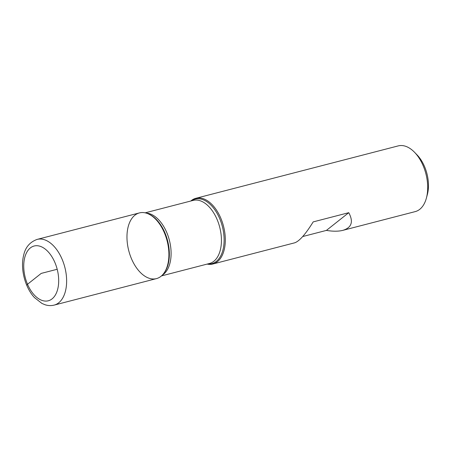 <?xml version="1.0" encoding="UTF-8"?>
<svg xmlns="http://www.w3.org/2000/svg" width="451" height="451" viewBox="0 0 451 451"><rect width="100%" height="100%" fill="white"/><g stroke="black" fill="none" stroke-linecap="round" stroke-linejoin="round"><path stroke-width="0.68" d="M190.807 201.011A33.938 19.805 75.5 0 1 195.835 198.305A33.938 19.805 75.5 0 1 220.776 218.126A33.938 19.805 75.5 0 1 212.849 264.01A33.938 19.805 75.5 0 1 207.144 264.089M302.694 236.544L326.411 230.405C332.962 231.481 338.419 231.464 342.794 230.365L415.23 211.604A33.938 19.805 -104.5 0 0 426.415 198.034A33.938 19.805 -104.5 0 0 423.156 165.72A33.938 19.805 -104.5 0 0 414.587 152.337A33.938 19.805 -104.5 0 0 398.216 145.899L195.835 198.305M342.794 230.365C351.679 227.676 353.663 221.779 348.753 212.686L313.18 221.898C305.524 234.249 299.363 241.223 294.689 242.818L212.849 264.01M131.506 258.795A33.938 19.805 -104.5 0 0 163.628 273.599A33.938 19.805 -104.5 0 0 167.107 240.8A33.938 19.805 -104.5 0 0 148.148 213.813A33.938 19.805 -104.5 0 0 129.099 223.786A33.938 19.805 -104.5 0 0 131.506 258.795M414.587 152.337L417.096 154.935A29.411 17.161 75.5 0 1 427.351 194.539L426.415 198.034M326.411 230.405L348.753 212.686M37.157 239.396L139.427 212.911A33.938 19.805 75.5 0 1 164.367 232.733A33.938 19.805 75.5 0 1 156.441 278.617L54.171 305.101C51.172 305.851 48.144 305.739 45.094 304.763L41.954 303.455L34.507 297.615C25.177 287.777 20.137 268.993 23.632 255.334C25.335 247.34 29.845 242.029 37.157 239.396A33.938 19.805 75.5 0 1 62.097 259.218A33.938 19.805 75.5 0 1 54.171 305.101M57.192 269.264L41.216 273.402L27.528 284.26L26.772 285.336M191.371 200.864A33.335 19.455 75.5 0 1 219.665 218.566A33.335 19.455 75.5 0 1 207.702 263.942M163.628 273.599L164.17 272.894A33.335 19.455 -104.5 0 0 164.891 232.75A33.335 19.455 -104.5 0 0 148.96 214.169L148.148 213.813M146.152 213.092A32.579 19.01 75.5 0 1 166.746 232.468A32.579 19.01 75.5 0 1 162.236 275.195M161.469 275.916L209.473 263.485A32.579 19.01 -104.5 0 0 217.078 219.434A32.579 19.01 -104.5 0 0 193.135 200.407L145.137 212.838M54.909 262.538A28.278 16.501 -104.5 0 0 24.963 256.771A28.278 16.501 -104.5 0 0 43.781 300.89A28.278 16.501 -104.5 0 0 54.909 262.538"/></g></svg>
